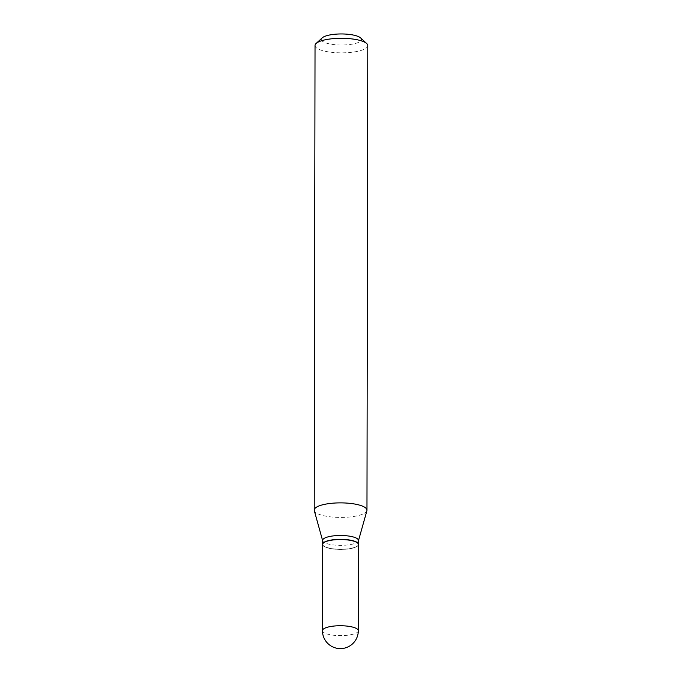 <?xml version="1.0" encoding="UTF-8"?>
<svg xmlns="http://www.w3.org/2000/svg" width="682" height="682" viewBox="0 0 682 682"><rect width="100%" height="100%" fill="white"/><g stroke="black" fill="none" stroke-linecap="round" stroke-linejoin="round"><path stroke-width="0.51" stroke-dasharray="3.41 2.56" d="M358.468 544.517A17.937 4.944 0.1 0 1 352.918 548.081A17.937 4.944 0.1 0 1 333.472 549.019A17.937 4.944 0.1 0 1 322.603 544.449M358.468 544.415A17.937 4.944 0.1 0 1 357.709 545.728A17.937 4.944 0.1 0 1 327.565 547.672A17.937 4.944 0.1 0 1 323.353 545.668A17.937 4.944 0.1 0 1 322.603 544.347M358.476 540.459A17.937 4.944 0.1 0 1 358.425 540.835A17.937 4.944 0.1 0 1 346.567 545.088A17.937 4.944 0.1 0 1 327.573 543.818A17.937 4.944 0.1 0 1 322.663 540.775A17.937 4.944 0.1 0 1 322.612 540.391M327.718 547.834A17.723 4.885 0.1 0 1 323.558 545.856A17.723 4.885 0.1 0 1 331.631 540.246A17.723 4.885 0.1 0 1 353.353 541.133A17.723 4.885 0.1 0 1 357.513 545.915A17.723 4.885 0.1 0 1 327.718 547.834M360.625 37.928A20.042 5.524 0.1 0 1 351.486 44.27A20.042 5.524 0.1 0 1 326.917 43.273A20.042 5.524 0.1 0 1 322.219 37.86M367.777 45.609A26.376 7.272 0.1 0 1 351.213 52.326A26.376 7.272 0.1 0 1 322.33 50.553A26.376 7.272 0.1 0 1 315.033 45.515M366.89 510.758A26.376 7.272 0.1 0 1 349.448 517.016A26.376 7.272 0.1 0 1 321.52 515.14A26.376 7.272 0.1 0 1 314.3 510.665M358.314 630.705A17.937 4.944 0.1 0 1 352.764 634.277A17.937 4.944 0.1 0 1 327.411 634.072A17.937 4.944 0.1 0 1 322.45 630.645"/><path stroke-width="1.02" d="M322.45 630.645L322.603 544.449A17.937 4.944 0.1 0 1 328.153 540.886A17.937 4.944 0.1 0 1 347.59 539.948A17.937 4.944 0.1 0 1 358.468 544.517L358.314 630.705A17.937 4.944 0.1 0 0 353.353 627.287A17.937 4.944 0.1 0 0 327.999 627.082A17.937 4.944 0.1 0 0 322.45 630.645A17.937 17.937 0 0 0 335.382 647.9A17.937 17.937 0 0 0 358.314 630.705M322.603 544.347A17.937 4.944 0.1 0 1 322.603 544.245A17.937 4.944 0.1 0 1 333.865 539.684A17.937 4.944 0.1 0 1 353.506 540.886A17.937 4.944 0.1 0 1 358.468 544.313A17.937 4.944 0.1 0 1 358.468 544.415M322.603 544.245L322.612 540.391A17.937 4.944 0.1 0 1 333.873 535.83A17.937 4.944 0.1 0 1 353.515 537.032A17.937 4.944 0.1 0 1 358.476 540.459L358.468 544.313M322.612 540.587L314.3 510.665A26.376 7.272 0.1 0 1 314.223 510.102L315.033 45.515A26.376 7.272 0.1 0 1 316.141 43.435L322.219 37.86A20.042 5.524 0.1 0 1 355.91 35.686A20.042 5.524 0.1 0 1 360.625 37.928L366.677 43.52A26.376 7.272 0.1 0 1 367.777 45.609L366.967 510.196A26.376 7.272 0.1 0 1 366.89 510.758L358.476 540.647M316.141 43.435A26.376 7.272 0.1 0 1 360.48 40.579A26.376 7.272 0.1 0 1 366.677 43.52M314.223 510.102A26.376 7.272 0.1 0 1 330.787 503.384A26.376 7.272 0.1 0 1 359.67 505.157A26.376 7.272 0.1 0 1 366.967 510.196"/></g></svg>
